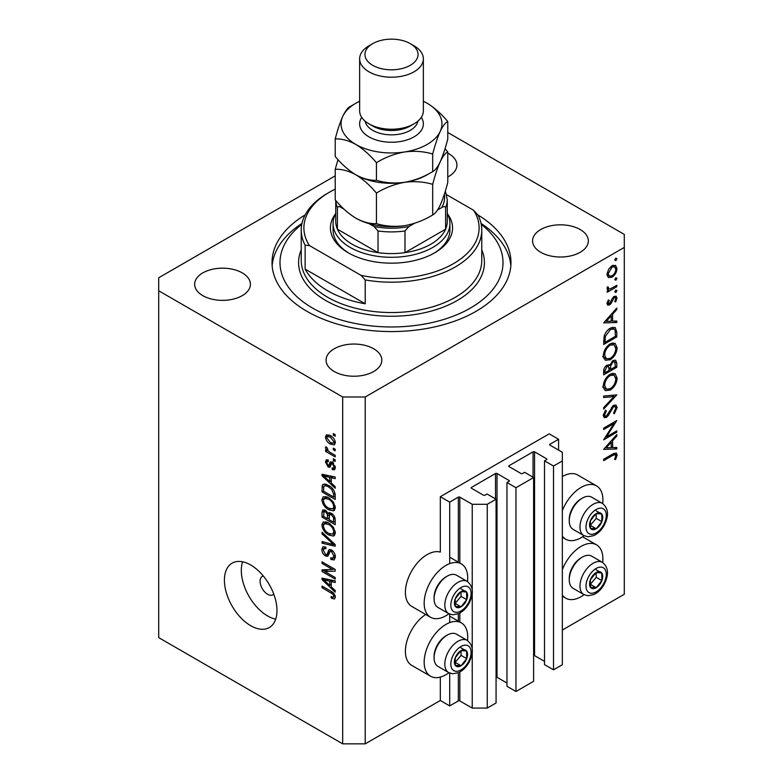 <?xml version="1.0" encoding="UTF-8"?>
<svg xmlns="http://www.w3.org/2000/svg" width="783" height="783" viewBox="0 0 783 783"><rect width="100%" height="100%" fill="white"/><g stroke="black" fill="none" stroke-linecap="round" stroke-linejoin="round"><path stroke-width="1.17" d="M558.592 439.273L549.206 433.851L440.31 496.716L449.696 502.138L458.339 497.146A1.067 0.617 0 0 1 459.836 497.146L472.227 504.301L487.251 504.301L496.07 499.211L487.055 494.004L484.99 495.199A1.067 0.617 0 0 1 483.493 495.199L471.474 488.259L471.474 487.398L495.512 473.519A1.067 0.617 0 0 1 497.009 473.519L509.028 480.459A1.067 0.617 0 0 1 509.028 481.33L506.963 482.514L515.968 487.721L533.615 477.532L524.61 472.325L522.545 473.519A1.067 0.617 0 0 1 521.038 473.519L509.028 466.58L509.028 465.719L533.057 451.84A1.067 0.617 0 0 1 534.554 451.84L546.573 458.779A1.067 0.617 0 0 1 546.573 459.65L544.508 460.844L553.522 466.042L562.341 460.952L562.341 452.28L549.95 445.126L549.95 444.255L558.592 439.273L558.592 450.108M549.95 444.255A1.067 0.617 0 0 0 549.95 445.126M544.508 460.844L544.508 664.62L553.522 669.817L562.341 664.728L562.341 460.952M553.522 669.817L553.522 466.042M533.615 655.449A1.067 0.617 0 0 1 534.554 655.616L544.508 661.361M509.028 465.719A1.067 0.617 0 0 0 509.028 466.58M506.963 482.514L506.963 686.3L515.968 691.497L533.615 681.308L533.615 477.532M515.968 691.497L515.968 487.721M496.07 677.129A1.067 0.617 0 0 1 497.009 677.295L506.963 683.04M471.474 487.398A1.067 0.617 0 0 0 471.474 488.259M335.232 175.842L158.704 277.769L158.704 637.626L342.69 743.85L365.221 743.85L440.31 700.491L449.696 705.914L458.339 700.932A1.067 0.617 0 0 1 459.836 700.932L472.227 708.077L487.251 708.077L496.07 702.987L496.07 499.211M487.251 708.077L487.251 504.301M472.227 708.077L472.227 652.728M472.227 648.647L472.227 593.759M472.227 589.677L472.227 504.301M449.696 705.914L449.696 673.096M449.696 622.612L449.696 614.126M449.696 563.643L449.696 502.138M440.31 700.491L440.31 677.089M448.933 613.764A30.801 17.784 -60 0 1 445.948 615.732A30.801 17.784 -60 0 1 430.542 617.258L411.77 606.414A30.801 17.784 -60 0 1 407.052 581.74A30.801 17.784 -60 0 1 427.166 554.599A30.801 17.784 -60 0 1 440.31 552.103L440.31 496.716M467.52 640.553A30.801 17.784 120 0 0 461.344 622.876A30.801 17.784 120 0 0 445.948 624.403A30.801 17.784 120 0 0 425.825 651.544A30.801 17.784 120 0 0 430.542 676.218A30.801 17.784 120 0 0 445.948 674.692A30.801 17.784 120 0 0 448.933 672.734M430.542 617.258A30.801 17.784 -60 0 1 425.825 592.574A30.801 17.784 -60 0 1 445.948 565.434A30.801 17.784 -60 0 1 461.344 563.917A30.801 17.784 -60 0 1 467.52 581.583M562.341 569.603A30.801 17.784 -60 0 1 581.113 546.358A30.801 17.784 -60 0 1 596.519 544.841A30.801 17.784 -60 0 1 602.685 562.507M584.108 594.688A30.801 17.784 -60 0 1 581.113 596.656A30.801 17.784 -60 0 1 565.717 598.183A30.801 17.784 -60 0 1 562.341 595.09M602.685 503.547A30.801 17.784 120 0 0 596.519 485.871A30.801 17.784 120 0 0 581.113 487.398A30.801 17.784 120 0 0 562.341 510.633M562.341 536.13A30.801 17.784 120 0 0 565.717 539.213A30.801 17.784 120 0 0 581.113 537.686A30.801 17.784 120 0 0 584.108 535.729M263.303 576.004A10.619 6.127 -120 0 0 262.285 576.405A10.619 6.127 -120 0 0 260.083 581.26A10.619 6.127 -120 0 0 264.723 591.948A10.619 6.127 -120 0 0 272.905 594.796A10.619 6.127 -120 0 0 273.756 594.111M224.408 580.183A37.173 21.464 -120 0 0 240.635 617.581A37.173 21.464 -120 0 0 269.283 627.545A37.173 21.464 -120 0 0 276.976 610.525A37.173 21.464 -120 0 0 260.759 573.117A37.173 21.464 -120 0 0 232.111 563.163A37.173 21.464 -120 0 0 224.408 580.183M242.593 561.803A37.173 21.464 -120 0 0 241.311 570.425A37.173 21.464 -120 0 0 275.694 619.147M305.116 214.934A119.476 68.982 0 0 0 272.024 262.589A119.476 68.982 0 0 0 307.014 311.37A119.476 68.982 0 0 0 437.217 326.315A119.476 68.982 0 0 0 510.976 262.589A119.476 68.982 0 0 0 477.884 214.934M447.768 176.968A27.875 16.091 0 0 0 456.929 165.037A27.875 16.091 0 0 0 448.757 153.664A27.875 16.091 0 0 0 447.768 153.116M242.25 272.885A27.875 16.091 0 0 0 211.87 269.401A27.875 16.091 0 0 0 194.654 284.268A27.875 16.091 0 0 0 202.826 295.651A27.875 16.091 0 0 0 233.207 299.135A27.875 16.091 0 0 0 250.413 284.268A27.875 16.091 0 0 0 242.25 272.885M373.667 348.758A27.875 16.091 0 0 0 343.287 345.274A27.875 16.091 0 0 0 326.071 360.141A27.875 16.091 0 0 0 334.243 371.524A27.875 16.091 0 0 0 364.624 375.008A27.875 16.091 0 0 0 381.83 360.141A27.875 16.091 0 0 0 373.667 348.758M580.174 229.536A27.875 16.091 0 0 0 549.793 226.042A27.875 16.091 0 0 0 532.587 240.91A27.875 16.091 0 0 0 540.75 252.292A27.875 16.091 0 0 0 571.13 255.787A27.875 16.091 0 0 0 588.346 240.91A27.875 16.091 0 0 0 580.174 229.536M606.473 436.836L616.789 430.875L616.789 432.236L603.644 439.831L613.989 423.544L603.644 429.515L603.644 428.154L616.789 420.569L606.473 436.836L605.69 436.385M613.569 405.3L616.025 405.095L617.121 407.591L614.254 413.855L613.588 412.964L615.781 408.364L615.017 406.543L613.549 406.68L608.381 415.43L606.375 417.437L604.241 417.662L603.311 415.47L605.533 410.135L606.345 410.899L604.652 414.843L605.22 416.213L606.316 416.106L613.569 405.3M616.789 394.886L603.644 409.088L603.644 407.63L613.999 396.589L603.644 397.51L603.644 396.051L616.789 394.886M617.121 378.13C616.759 383.21 614.479 387.194 610.27 390.081L605.288 390.629L603.311 386.225C603.644 381.096 605.944 377.073 610.211 374.166L615.125 373.657L617.121 378.13L615.565 377.23M617.121 347.779C616.759 352.859 614.479 356.842 610.27 359.74L605.288 360.278L603.311 355.874C603.644 350.745 605.944 346.722 610.211 343.815L615.125 343.306L617.121 347.779L615.565 346.879M616.789 322.518L603.644 322.899L616.789 308.12L616.789 309.598L612.58 314.277L612.58 321.147L616.789 321.03L616.789 322.518L614.342 321.099M616.955 258.703L615.859 260.602L614.763 259.966L615.859 258.067L616.955 258.703M615.859 260.602L614.763 259.966L615.859 260.602M365.221 743.85L365.221 396.991L624.296 247.418L624.296 234.411L447.768 132.493M562.341 630.041L624.296 594.268L624.296 247.418M596.519 485.871L577.746 475.036A30.801 17.784 120 0 0 562.341 476.553M425.707 614.459A30.801 17.784 120 0 0 406.778 641.639A30.801 17.784 120 0 0 411.77 665.384L430.542 676.218M608.234 277.446L607.011 274.353L608.597 269.225L612.012 265.74L615.585 265.408L616.955 268.618C616.701 272.269 615.056 275.136 612.012 277.211L608.391 277.544M616.955 278.347L615.859 280.245L614.763 279.619L615.859 277.72L616.955 278.347M615.859 280.245L614.763 279.619L615.859 280.245M607.265 289.319L608.597 290.082L607.011 288.291L607.344 286.911L608.362 287.077L608.734 288.868L610.26 288.878L616.789 285.355L616.789 286.715L607.187 292.265L607.187 290.894L608.597 290.082L607.774 289.818M616.955 290.61L615.859 292.499L614.763 291.873L615.859 289.974L616.955 290.61M615.859 292.499L614.763 291.873L615.859 292.499M609.536 304.91L607.686 305.125L607.011 303.559L608.381 299.938L609.203 300.378L608.195 302.884L609.487 303.579L612.697 297.765L614.185 296.395L616.162 296.189L616.955 298.039L615.653 301.964L614.763 301.572L615.781 298.793L615.272 297.638L614.234 297.726L611.014 303.55L609.536 304.91L607.021 303.461M607.226 302.326L609.487 303.579M610.378 328.155L615.223 327.49L616.789 332.207L616.789 336.905L603.644 344.5L604.124 336.347C605.318 332.579 607.402 329.849 610.378 328.155M616.789 363.155L616.789 367.256L603.644 374.851L603.644 371.886C603.497 369.155 604.584 366.924 606.903 365.181L609.703 365.328L613.06 360.464L615.644 360.209L616.789 363.155L615.056 362.157M609.213 364.888L608.616 364.702M616.789 448.972L603.644 449.364L616.789 434.575L616.789 436.053L612.58 440.731L612.58 447.612L616.789 447.484L616.789 448.972L614.342 447.553M615.781 455.735L615.272 454.639L612.384 455.598L603.644 460.639L603.644 459.278L612.521 454.16L616.299 453.024L617.121 455.04L615.604 459.572L614.596 459.357L615.781 455.735M324.72 571.482L335.183 577.521L335.183 579.097L322.038 571.512L322.038 569.828L332.511 569.476L322.038 563.427L322.038 561.851L335.183 569.437L335.183 571.12L324.72 571.482L327.92 569.633M331.522 549.979C333.998 551.692 335.281 554.021 335.349 556.977L334.175 559.933L330.915 559.483L330.739 557.809L332.932 558.073L333.812 555.95L331.561 551.584L330.201 551.398L327.852 556.233L325.464 555.95C323.154 554.384 321.95 552.221 321.862 549.46L322.948 546.7L325.787 547.072L325.963 548.746L324.064 548.501L323.399 550.302L325.493 554.393L326.834 554.667L329.134 549.656L331.522 549.979M322.038 532.225L335.183 544.596L335.183 546.221L322.038 543.177L322.038 541.552L333.646 544.606L322.038 533.869L322.038 532.225M335.349 532.783L333.284 536.061L328.782 535.004C324.876 532.929 322.567 529.592 321.862 524.992L323.252 521.938L328.625 522.887L333.343 527.155L335.349 532.783M334.018 535.778L334.595 535.308M335.349 507.56L333.284 510.839L328.782 509.772C324.876 507.697 322.567 504.36 321.862 499.76L323.252 496.706L328.625 497.665L333.343 501.932L335.349 507.56M334.018 510.555L334.595 510.085M331.248 483.013L335.183 486.605L335.183 488.24L322.038 475.81L322.038 474.273L335.183 477.013L335.183 478.648L331.248 477.708L331.248 483.013M333.304 433.557L335.183 434.634L335.183 436.209L333.304 435.133L333.304 433.557M158.704 290.777L342.69 396.991L365.221 396.991M342.69 743.85L342.69 396.991M330.299 435.563C333.147 437.002 334.83 439.39 335.349 442.718L334.37 444.891L330.397 444.098C327.597 442.649 325.943 440.291 325.454 437.002L326.433 434.829L330.299 435.563M333.304 448.14L335.183 449.217L335.183 450.793L333.304 449.716L333.304 448.14M330.22 452.466L335.183 455.334L335.183 456.91L325.62 451.39L325.62 449.814L327.147 450.695L325.454 447.847L325.963 446.662L327.323 448.042L328.273 451.067L330.22 452.466M333.304 458.779L335.183 459.866L335.183 461.441L333.304 460.355L333.304 458.779M332.266 462.127L335.349 467.637L334.527 469.78L332.276 469.614L332.109 467.94L333.47 468.068L333.979 466.737L332.501 463.839L331.63 463.693L329.917 467.255L328.175 467.05L325.454 461.98L326.296 459.768L328.185 459.964L328.351 461.637L327.235 461.539L326.814 462.714L327.979 465.366L328.782 465.327L330.328 461.784L332.266 462.127M327.979 465.366L332.53 463.154L333.078 461.706M328.537 485.391C332.423 487.369 334.644 490.569 335.183 495.003L335.183 499.476L322.038 491.89L322.283 485.333L323.134 484.266L328.537 485.391M329.574 512.581L328.097 513.433L331.317 513.208C333.871 514.813 335.153 517.083 335.183 520.029L335.183 524.698L322.038 517.113L322.038 512.405L322.899 509.88L325.337 510.154L328.097 513.433L328.664 512.767M331.248 586.868L335.183 590.46L335.183 592.105L322.038 579.665L322.038 578.128L335.183 580.869L335.183 582.503L331.248 581.563L331.248 586.868M335.349 597.204L334.419 599.034L331.248 598.114L331.082 596.44C332.501 597.449 333.411 597.39 333.812 596.245L332.824 594.101L322.038 587.671L322.038 586.095L330.955 591.243C333.441 592.369 334.909 594.356 335.349 597.204M335.222 596.069L333.45 597.086L335.065 595.52M334.664 434.34L333.304 435.133M331.914 443.217L330.397 444.098M329.026 434.937L325.454 437.002M326.814 437.834L330.397 442.512L333.372 443.188L333.979 441.886L330.397 437.198L327.411 436.542L326.814 437.834M331.669 436.454L330.397 437.198M335.144 441.221L333.979 441.886M334.664 448.923L333.304 449.716M326.991 450.597L325.62 451.39M327.666 450.391L327.147 450.695M326.531 447.23L325.454 447.847M334.664 459.572L333.304 460.355M335.339 467.852L332.276 469.614M335.163 466.061L333.979 466.737M333.607 463.193L332.501 463.839M333.196 462.792L331.63 463.693M330.915 465.474L328.175 467.05M328.224 460.384L325.454 461.98M331.738 463.193L332.53 463.154L331.738 463.193M323.996 474.674L322.038 475.81M333.186 476.593L331.248 477.708M325.894 477.973L329.721 481.604L329.721 477.336L323.408 475.829L325.894 477.973M331.248 480.723L329.721 481.604M325.023 474.889L323.408 475.829M331.591 476.26L329.721 477.336M323.575 491L322.038 491.89M325.797 485.157L325.845 484.178M324.651 483.972L322.283 485.333M323.575 491.195L333.646 497.009L333.646 494.308L331.728 489.414L328.517 486.957C326.531 485.597 324.974 485.46 323.829 486.537L323.575 491.195M335.183 496.128L333.646 497.009M326.854 484.54L323.829 486.537M329.819 486.204L328.517 486.957M332.765 488.817L331.728 489.414M335.065 493.486L333.646 494.308M335.241 508.686L333.891 508.275M330.269 508.911L328.782 509.772M325.62 497.714L321.862 499.76M325.62 497.596L325.728 496.461M323.399 500.64C323.966 504.174 325.767 506.699 328.801 508.206L332.765 508.93L333.812 506.679C333.264 503.224 331.522 500.738 328.576 499.211L324.446 498.389L323.399 500.64M327.49 497.068L325.611 498.154M329.878 498.468L328.576 499.211M335.173 505.896L333.812 506.679M323.575 516.222L322.038 517.113M323.575 516.428L327.5 518.689L327.372 514.284L325.552 511.857L324.074 511.612L323.575 516.428M329.036 517.808L327.5 518.689M326.668 511.211L325.552 511.857M330.142 512.689L327.372 514.284M329.036 519.579L333.646 522.241L333.48 517.485L331.326 514.793L329.633 514.539L329.036 519.579M335.183 521.351L333.646 522.241M332.55 514.088L331.326 514.793M334.605 516.839L333.48 517.485M335.036 518.307L333.646 519.109M335.241 533.918L333.891 533.507M330.269 534.143L328.782 535.004M325.62 522.936L321.862 524.992M325.62 522.819L325.728 521.684M323.399 525.863C323.966 529.406 325.767 531.931 328.801 533.438L332.765 534.153L333.812 531.911C333.264 528.456 331.522 525.961 328.576 524.444L324.446 523.621L323.399 525.863M327.49 522.3L325.611 523.387M329.878 523.69L328.576 524.444M335.173 531.119L333.812 531.911M323.976 542.051L322.038 543.177M334.605 544.048L333.646 544.606M323.115 533.243L322.038 533.869M335.32 557.643L334.664 557.32L330.915 559.483M335.163 555.167L333.812 555.95M332.746 550.899L331.561 551.584M329.105 553.845L325.464 555.95M325.63 547.601L321.862 549.46M329.271 553.258L326.834 554.667M331.434 550.684L331.601 550.028M330.181 549.48L328.38 550.508M327.108 570.102L326.384 569.681M325.121 569.721L322.038 571.512M333.881 568.683L332.511 569.476M323.399 562.634L322.038 563.427M334.595 569.104L333.069 569.153M323.996 578.539L322.038 579.665M333.186 580.448L331.248 581.563M325.894 581.828L329.721 585.469L329.721 581.201L323.408 579.684L325.894 581.828M331.248 584.578L329.721 585.469M325.023 578.754L323.408 579.684M331.591 580.125L329.721 581.201M332.892 597.165L331.248 598.114M333.881 593.485L332.824 594.101M323.399 586.878L322.038 587.671M613.099 265.241L613.187 265.936M615.507 267.776L616.955 268.618M610.554 276.379L612.012 277.211M607.843 275.273L607.128 275.567M612.022 267.091L608.195 273.678L609.321 276.125L612.022 275.851C614.332 274.265 615.585 272.083 615.781 269.303L614.704 266.817L612.022 267.091L610.946 266.474M607.119 273.061L608.195 273.678M615.604 286.04L616.789 286.715M607.207 287.292L608.195 287.87M614.146 296.414L616.955 298.039M614.821 301.475L615.653 301.964M613.226 297.139L614.234 297.726M612.453 298.127L613.314 298.626M611.415 300.359L612.326 300.878M610.114 303.031L611.014 303.55M615.908 309.089L616.789 309.598M611.699 313.768L612.58 314.277M611.269 320.394L612.58 321.147M611.229 315.764L606.208 321.343L611.229 321.187L611.229 315.764L610.349 315.265M605.328 320.834L606.208 321.343M615.438 336.132L616.789 336.905M612.746 327.196L612.952 328.371M604.995 342.357L615.438 336.328L615.105 330.436L614.029 328.987L610.378 329.516L605.367 336.416L604.995 342.357L603.644 341.574M604.28 335.79L605.367 336.416M609.272 328.88L610.378 329.516M608.949 358.966L610.27 359.74M605.269 358.164L603.791 358.526M612.883 342.856L613.275 344.275M610.211 345.186C606.786 347.574 604.936 350.862 604.652 355.032L606.355 358.8L610.27 358.379C613.676 355.991 615.507 352.741 615.781 348.611L614.078 344.735L610.211 345.186L609.105 344.549M603.409 354.317L604.652 355.032M615.438 366.483L616.789 367.256M604.995 370.858L604.995 372.708L609.203 370.271L608.411 366.385L606.923 366.532L604.995 370.858L603.752 370.144M603.644 371.925L604.995 372.708M605.895 365.935L606.923 366.532M610.554 368.597L610.554 369.498L615.438 366.679L614.606 361.697L613.06 361.824L610.711 365.661L610.554 368.597L609.115 367.765M609.194 368.715L610.554 369.498M609.761 365.113L610.711 365.661M612.022 361.227L613.06 361.824M608.949 389.317L610.27 390.081M605.269 388.515L603.791 388.877M612.883 373.207L613.275 374.626M610.211 375.537C606.786 377.925 604.936 381.213 604.652 385.383L606.355 389.141L610.27 388.73C613.676 386.342 615.507 383.093 615.781 378.962L614.078 375.086L610.211 375.537L609.105 374.9M603.409 384.668L604.652 385.383M611.817 395.327L613.999 396.589M613.363 405.584L617.121 407.591M612.541 406.093L613.549 406.68M611.396 407.473L612.257 407.963M607.52 414.931L608.381 415.43M603.311 415.665L606.375 417.437M605.386 410.351L606.345 410.899M603.468 414.158L604.652 414.843M615.604 431.56L616.789 432.236M612.805 422.859L613.989 423.544M615.908 435.544L616.789 436.053M611.699 440.222L612.58 440.731M611.269 446.858L612.58 447.612M611.229 442.229L606.208 447.798L611.229 447.651L611.229 442.229L610.349 441.72M605.328 447.289L606.208 447.798M614.126 453.308L617.121 455.04M614.724 459.063L615.604 459.572M599.347 571.707A9.288 5.364 120 0 0 596.049 572.637A9.288 5.364 120 0 0 590.402 579.782A9.288 5.364 120 0 0 590.49 587.319A9.288 5.364 120 0 0 596.225 587.72A9.288 5.364 120 0 0 601.873 580.575A9.288 5.364 120 0 0 601.784 573.039A9.288 5.364 120 0 0 599.347 571.707M598.662 572.696L596.049 572.637L590.402 579.782L590.49 587.319L596.225 587.72L601.873 580.575L601.784 573.039L598.662 572.696M569.251 579.831L569.251 578.363A16.776 9.69 -60 0 1 581.113 557.809L582.395 557.075A18.586 10.727 120 0 0 569.251 579.831A18.586 10.727 120 0 0 573.097 588.336L583.844 594.542A18.586 10.727 -60 0 1 582.65 575.339A18.586 10.727 -60 0 1 599.553 561.499A18.586 10.727 -60 0 1 602.421 562.351L591.684 556.145A18.586 10.727 120 0 0 588.816 555.294A18.586 10.727 120 0 0 582.395 557.075M590.225 584.441L596.235 577.325L596.186 572.637M590.588 584.47L596.225 587.72M596.235 577.325L601.873 580.575M596.147 569.789L601.784 573.039M464.172 649.743A9.288 5.364 120 0 0 460.884 650.683A9.288 5.364 120 0 0 455.226 657.818A9.288 5.364 120 0 0 455.315 665.364A9.288 5.364 120 0 0 461.05 665.756A9.288 5.364 120 0 0 466.697 658.62A9.288 5.364 120 0 0 466.609 651.084A9.288 5.364 120 0 0 464.172 649.743M463.497 650.742L460.884 650.683L455.226 657.818L455.315 665.364L461.05 665.756L466.697 658.62L466.609 651.084L463.497 650.742M434.076 657.877L434.076 656.399A16.776 9.69 -60 0 1 445.948 635.845L447.22 635.111A18.586 10.727 120 0 0 434.076 657.877A18.586 10.727 120 0 0 437.932 666.382L448.669 672.577A18.586 10.727 -60 0 1 447.484 653.374A18.586 10.727 -60 0 1 464.388 639.535A18.586 10.727 -60 0 1 467.255 640.386L456.518 634.191A18.586 10.727 120 0 0 453.641 633.339A18.586 10.727 120 0 0 447.22 635.111M455.05 662.477L461.06 655.371L461.011 650.683M455.412 662.506L461.05 665.756M461.06 655.371L466.697 658.62M460.981 647.835L466.609 651.084M464.172 590.783A9.288 5.364 120 0 0 460.884 591.713A9.288 5.364 120 0 0 455.226 598.858A9.288 5.364 120 0 0 455.315 606.394A9.288 5.364 120 0 0 461.05 606.796A9.288 5.364 120 0 0 466.697 599.651A9.288 5.364 120 0 0 466.609 592.114A9.288 5.364 120 0 0 464.172 590.783M463.497 591.772L460.884 591.713L455.226 598.858L455.315 606.394L461.05 606.796L466.697 599.651L466.609 592.114L463.497 591.772M434.076 598.907L434.076 597.439A16.776 9.69 -60 0 1 445.948 576.885L447.22 576.151A18.586 10.727 120 0 0 434.076 598.907A18.586 10.727 120 0 0 437.932 607.412L448.669 613.618A18.586 10.727 -60 0 1 447.484 594.414A18.586 10.727 -60 0 1 464.388 580.575A18.586 10.727 -60 0 1 467.255 581.426L456.518 575.221A18.586 10.727 120 0 0 453.641 574.37A18.586 10.727 120 0 0 447.22 576.151M455.05 603.517L461.06 596.401L461.011 591.713M455.412 603.546L461.05 606.796M461.06 596.401L466.697 599.651M460.981 588.865L466.609 592.114M599.347 512.738A9.288 5.364 120 0 0 596.049 513.677A9.288 5.364 120 0 0 590.402 520.812A9.288 5.364 120 0 0 590.49 528.349A9.288 5.364 120 0 0 596.225 528.75A9.288 5.364 120 0 0 601.873 521.615A9.288 5.364 120 0 0 601.784 514.079A9.288 5.364 120 0 0 599.347 512.738M598.662 513.726L596.049 513.677L590.402 520.812L590.49 528.349L596.225 528.75L601.873 521.615L601.784 514.079L598.662 513.726M569.251 520.871L569.251 519.393A16.776 9.69 -60 0 1 581.113 498.84L582.395 498.105A18.586 10.727 120 0 0 569.251 520.871A18.586 10.727 120 0 0 573.097 529.377L583.844 535.572A18.586 10.727 -60 0 1 582.65 516.369A18.586 10.727 -60 0 1 599.553 502.529A18.586 10.727 -60 0 1 602.421 503.381L591.684 497.185A18.586 10.727 120 0 0 588.816 496.334A18.586 10.727 120 0 0 582.395 498.105M590.225 525.471L596.235 518.366L596.186 513.677M590.588 525.501L596.225 528.75M596.235 518.366L601.873 521.615M596.147 510.819L601.784 514.079M447.269 213.544A61.064 35.255 180 0 1 434.682 252.831A61.064 35.255 180 0 1 348.318 252.84A61.064 35.255 180 0 1 348.318 252.831A61.064 35.255 180 0 1 335.731 213.544M447.259 213.514A58.412 33.728 180 0 1 449.912 223.566A58.412 33.728 180 0 1 413.855 254.729A58.412 33.728 180 0 1 350.197 247.418A58.412 33.728 180 0 1 333.088 223.566L333.088 230.075A58.412 33.728 0 0 0 349.277 253.379M301.768 224.369A111.509 64.382 0 0 0 312.652 308.111A111.509 64.382 0 0 0 464.231 311.389A111.509 64.382 0 0 0 481.232 224.369M481.036 223.419A119.476 68.982 180 0 1 510.849 265.838M327.666 290.777A90.27 52.118 0 0 0 365.221 303.784L305.135 269.098A90.27 52.118 0 0 0 327.666 290.777M365.221 279.932L360.992 275.322A87.618 50.582 0 0 0 453.455 263.675A87.618 50.582 0 0 0 473.627 210.294L477.865 214.894A90.27 52.118 180 0 1 481.77 230.075A90.27 52.118 180 0 1 365.221 279.932L365.221 303.784M305.135 269.098L305.135 245.245A90.27 52.118 180 0 1 301.23 230.075A90.27 52.118 180 0 1 327.666 193.225L329.545 192.138A87.618 50.582 0 0 0 309.373 245.519L305.135 245.245M473.627 210.294L446.633 194.703M335.232 189.134A87.618 50.582 0 0 0 329.545 192.138M360.992 275.322L309.373 245.519M272.151 265.838A119.476 68.982 180 0 1 301.964 223.419M433.723 253.379A58.412 33.728 0 0 0 449.912 230.075L449.912 223.566M340.096 205.234A53.097 30.654 0 0 0 341.339 207.612C339.528 206.34 338.207 206.311 337.404 207.515A55.759 32.191 180 0 1 335.76 200.487L335.741 221.403A55.759 32.191 0 0 0 337.404 229.184A55.759 32.191 0 0 0 352.076 244.169A55.759 32.191 0 0 0 378.013 252.635A55.759 32.191 0 0 0 404.987 252.635A55.759 32.191 0 0 0 445.596 229.184A55.759 32.191 0 0 0 447.259 221.403L447.259 199.724A55.759 32.191 180 0 1 445.596 207.515C444.803 206.311 443.491 206.34 441.661 207.612A53.097 30.654 0 0 0 444.304 194.341M337.404 207.515L337.404 229.184L378.013 252.635L378.013 230.956L374.078 226.512A53.097 30.654 0 0 0 408.922 226.512L414.491 223.302M333.088 223.566A58.412 33.728 180 0 1 335.741 213.514M408.922 226.512L404.987 230.956L404.987 252.635L445.596 229.184L445.596 207.515M341.339 207.612L344.109 209.218M369.126 223.664L374.078 226.512M437.56 209.981L441.661 207.612M359.642 58.813L359.642 110.843A31.858 18.391 0 0 0 368.969 123.851L372.728 126.014A26.553 15.327 0 0 0 410.272 126.014L414.031 123.851A31.858 18.391 0 0 0 423.358 110.843L423.358 58.813A31.858 18.391 180 0 1 403.695 75.804A31.858 18.391 180 0 1 368.969 71.821A31.858 18.391 180 0 1 359.642 58.813A31.858 18.391 180 0 1 368.969 45.805L372.728 43.642A26.553 15.327 0 0 0 372.728 65.322A26.553 15.327 0 0 0 410.272 65.322A26.553 15.327 0 0 0 410.272 43.642L414.031 45.805A31.858 18.391 180 0 1 423.358 58.813M372.728 126.014L368.969 123.851A31.858 18.391 0 0 0 414.031 123.851M432.686 214.963C423.926 220.307 414.55 223.879 404.557 225.69C394.671 226.972 385.295 226.297 376.427 223.664C369.958 223.928 363.097 222.088 355.834 218.154C348.562 213.7 341.691 207.612 335.232 199.89L335.232 169.275C341.701 169.011 348.562 170.851 355.834 174.795C363.097 179.248 369.968 185.336 376.427 193.058C385.187 187.714 394.563 184.142 404.557 182.331C414.442 181.049 423.818 181.715 432.686 184.348L432.686 214.963C435.064 213.847 437.58 210.558 440.222 205.097C442.904 199.058 445.419 191.522 447.768 182.478L447.768 151.863L445.008 148.77M376.427 193.058L376.427 223.664M432.686 184.348C435.035 175.314 437.55 167.777 440.222 161.738C442.875 156.277 445.39 152.988 447.768 151.863M337.992 159.634L335.232 169.275M355.355 174.521A50.445 29.128 0 0 0 355.834 174.795A50.445 29.128 0 0 0 404.557 182.331A50.445 29.128 0 0 0 429.192 173.552M355.834 218.154A50.445 29.128 0 0 0 404.557 225.69M359.642 101.271A50.445 29.128 0 0 0 342.778 116.315A50.445 29.128 0 0 0 355.834 144.444C363.087 148.887 369.958 154.975 376.427 162.707C385.187 157.363 394.563 153.791 404.557 151.98C414.442 150.698 423.818 151.373 432.686 154.006C435.035 144.963 437.55 137.426 440.222 131.387C442.875 125.926 445.39 122.637 447.768 121.522L447.768 139.12C445.419 148.163 442.904 155.7 440.222 161.738C437.58 167.2 435.064 170.488 432.686 171.604C423.926 176.948 414.55 180.521 404.557 182.331C394.671 183.613 385.295 182.948 376.427 180.315C369.977 180.579 363.116 178.739 355.834 174.795C348.572 170.351 341.701 164.264 335.232 156.531L335.232 138.924C341.682 138.66 348.543 140.5 355.834 144.444A50.445 29.128 0 0 0 404.557 151.98A50.445 29.128 0 0 0 440.222 131.387A50.445 29.128 0 0 0 427.166 103.258A50.445 29.128 0 0 0 423.358 101.271M353.808 104.491L350.314 106.439C347.965 107.516 345.45 110.804 342.778 116.315C340.125 122.256 337.61 129.802 335.232 138.924M447.768 121.522C441.318 113.809 434.457 107.721 427.166 103.258M432.686 154.006L432.686 171.604M376.427 162.707L376.427 180.315M414.031 45.805L410.272 43.642A26.553 15.327 0 0 0 372.728 43.642M546.573 459.65L546.573 458.779M534.554 655.616L534.554 451.84M533.057 477.209L533.057 451.84M509.028 481.33L509.028 480.459M497.009 677.295L497.009 473.519M495.512 498.888L495.512 473.519M459.836 700.932L459.836 672.01M459.836 622.005L459.836 613.05M459.836 563.046L459.836 497.146M458.339 700.932L458.339 672.754M458.339 621.144L458.339 613.784M458.339 562.174L458.339 497.146M332.315 462.146L329.32 463.879M327.891 475.496L326.11 476.524M323.81 486.586L322.038 487.613M325.63 510.33L322.038 512.405M329.31 514.862L327.5 515.909M332.589 542.159L331.571 542.746M331.463 550.586L327.705 552.759M327.891 579.351L326.11 580.389M332.344 592.134L331.062 592.878M615.291 331.346L616.789 332.207M603.654 340.517L604.995 341.29M609.291 411.408L610.163 411.907M611.21 454.913L612.384 455.598M601.09 567.107A14.339 8.28 120 0 0 587.289 579.567A14.339 8.28 120 0 0 591.185 593.25A14.339 8.28 120 0 0 604.985 580.79A14.339 8.28 120 0 0 601.09 567.107M465.914 645.143A14.339 8.28 120 0 0 452.124 657.603A14.339 8.28 120 0 0 456.009 671.295A14.339 8.28 120 0 0 469.81 658.836A14.339 8.28 120 0 0 465.914 645.143M465.914 586.183A14.339 8.28 120 0 0 452.124 598.643A14.339 8.28 120 0 0 456.009 612.326A14.339 8.28 120 0 0 469.81 599.866A14.339 8.28 120 0 0 465.914 586.183M601.09 508.138A14.339 8.28 120 0 0 587.289 520.597A14.339 8.28 120 0 0 591.185 534.29A14.339 8.28 120 0 0 604.985 521.83A14.339 8.28 120 0 0 601.09 508.138M301.23 230.075L301.23 260.426A90.27 52.118 0 0 0 327.666 297.276A90.27 52.118 0 0 0 426.05 308.571A90.27 52.118 0 0 0 481.77 260.426L481.77 230.075M481.77 249.855A92.923 53.655 180 0 1 437.071 309.354A92.923 53.655 180 0 1 325.787 300.525A92.923 53.655 180 0 1 301.23 249.855M404.987 230.956A55.759 32.191 180 0 1 378.013 230.956M421.303 117.342A31.858 18.391 180 0 1 408.785 139.305A31.858 18.391 180 0 1 368.969 136.859A31.858 18.391 180 0 1 361.697 117.342M365.103 121.14A26.553 15.327 0 0 0 372.728 130.35A26.553 15.327 0 0 0 400.348 133.971A26.553 15.327 0 0 0 417.897 121.14M449.696 616.152L461.344 622.876M582.581 536.786L596.519 544.841M562.341 537.265L565.717 539.213M327.411 436.542L329.682 435.231M333.372 443.188L335.31 442.062M333.47 468.068L335.32 467.001M327.235 461.539L328.283 460.942M328.635 465.445L332.384 463.282M324.446 498.389L327.059 496.882M332.765 508.93L335.349 507.433M324.074 511.612L325.924 510.545M329.633 514.539L331.61 513.394M324.446 523.621L327.059 522.104M332.765 534.153L335.349 532.665M332.932 558.073L335.339 556.684M330.201 551.398L332.051 550.332M324.064 548.501L325.836 547.474M562.341 596.235L565.717 598.183M449.696 557.193L461.344 563.917M614.704 266.817L612.443 265.506M609.321 276.125L607.031 274.804M608.734 288.868L607.05 287.899M608.548 303.647L607.099 302.815M615.272 297.638L613.686 296.728M614.029 328.987L611.562 327.568M614.078 344.735L611.454 343.218M606.355 358.8L602.597 356.627M608.411 366.385L606.629 365.358M614.606 361.697L612.776 360.64M614.078 375.086L611.454 373.569M606.355 389.141L602.597 386.978M615.017 406.543L613.246 405.516M605.22 416.213L603.321 415.117M615.272 454.639L613.5 453.611M583.844 594.542L587.886 595.755L593.808 594.571C597.85 592.633 601.207 589.393 603.908 584.842C609.145 574.888 608.645 567.391 602.421 562.351M448.669 672.577L452.711 673.801L458.632 672.617C462.675 670.679 466.042 667.429 468.733 662.878C473.969 652.924 473.48 645.427 467.255 640.386M448.669 613.618L452.711 614.831L458.632 613.647C462.675 611.709 466.042 608.469 468.733 603.918C473.969 593.964 473.48 586.467 467.255 581.426M583.844 535.572L587.886 536.795L593.808 535.611C597.85 533.673 601.207 530.424 603.908 525.873C609.145 515.919 608.645 508.421 602.421 503.381M445.4 191.111L447.259 199.724"/></g></svg>
